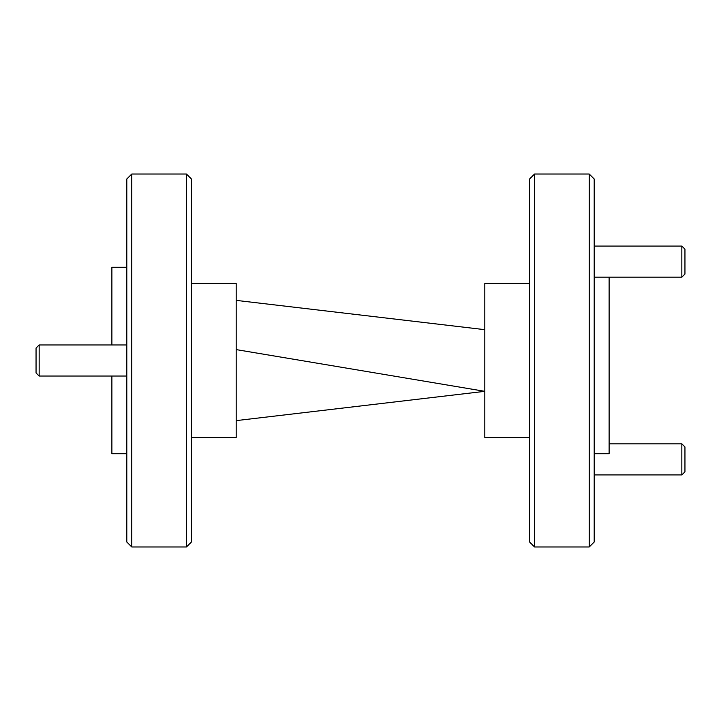 <?xml version="1.0" encoding="UTF-8"?>
<svg xmlns="http://www.w3.org/2000/svg" width="721" height="721" viewBox="0 0 721 721"><rect width="100%" height="100%" fill="white"/><g stroke="black" fill="none" stroke-linecap="round" stroke-linejoin="round"><path stroke-width="1.08" d="M681.841 443.848L684.95 446.957L684.95 471.822L681.841 474.923L681.841 443.848L609.119 443.848M39.159 376.038L36.05 372.928L36.05 348.072L39.159 344.962L39.159 376.038L126.797 376.038M131.772 546.969L126.797 541.994L126.797 179.006L131.772 174.031L131.772 546.969L186.469 546.969L186.469 174.031L191.435 179.006L191.435 541.994L186.469 546.969M126.797 453.734L111.881 453.734L111.881 376.038M191.435 437.575L236.191 437.575L236.191 283.425L191.435 283.425M589.228 174.031L594.203 179.006L594.203 541.994L589.228 546.969L589.228 174.031L534.531 174.031L534.531 546.969L589.228 546.969M534.531 546.969L529.565 541.994L529.565 179.006L534.531 174.031M594.203 453.734L609.119 453.734L609.119 277.152M529.565 437.575L484.809 437.575L484.809 283.425L529.565 283.425M236.191 420.622L484.809 391.332L236.191 349.604M236.191 300.378L484.809 329.668M111.881 344.962L111.881 267.266L126.797 267.266M681.841 246.077L684.95 249.178L684.95 274.043L681.841 277.152L681.841 246.077L594.203 246.077M594.203 474.923L681.841 474.923M39.159 344.962L126.797 344.962M131.772 174.031L186.469 174.031M594.203 277.152L681.841 277.152"/></g></svg>
